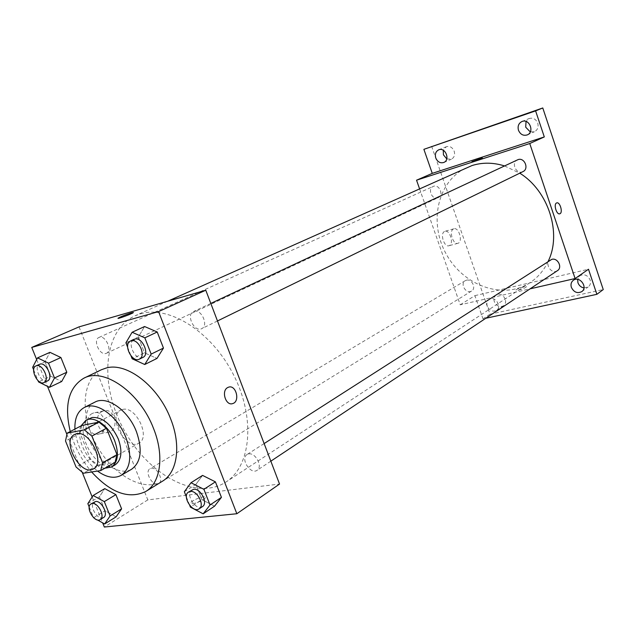 <?xml version="1.0" encoding="UTF-8"?>
<svg xmlns="http://www.w3.org/2000/svg" width="635" height="635" viewBox="0 0 635 635"><rect width="100%" height="100%" fill="white"/><g stroke="black" fill="none" stroke-linecap="round" stroke-linejoin="round"><path stroke-width="0.48" stroke-dasharray="3.17 2.38" d="M122.722 409.432C135.93 405.701 151.051 437.467 138.819 443.167C126.103 451.294 107.053 416.441 120.753 410.131L122.722 409.432M81.796 425.506L80.073 433.276L90.424 459.002L97.711 465.122L115.046 462.391M81.018 425.91C74.549 439.341 90.289 467.281 104.854 468.217M115.006 464.979C97.584 476.218 70.675 426.998 89.543 418.394M90.424 459.002L76.049 466.995M80.073 433.276L65.516 440.968M97.711 465.122L83.383 473.226M74.922 429.093C76.684 446.103 84.217 460.097 97.52 471.075M94.909 402.13C83.51 407.821 82.645 429.062 92.567 446.992C102.306 465.026 120.65 475.766 131.596 469.241M70.255 431.53C74.374 446.508 81.494 459.994 91.63 471.972M162.393 481.243C143.677 492.831 112.617 474.885 96.425 444.881C79.907 415.06 81.574 379.23 101.425 369.729M184.356 491.728L195.89 484.362L202.565 475.401L195.89 484.362L201.859 499.618L214.551 506.174L201.859 499.618L190.413 507.143M87.844 503.642L99.441 496.753L104.759 488.632L99.441 496.753L105.085 510.754L116.11 516.842L105.085 510.754L93.575 517.779M36.663 359.569L47.482 386.358M66.77 434.078L82.312 472.543M92.178 496.959L102.648 522.867M125.905 342.813L138.311 337.01L144.574 326.525L138.311 337.01L144.486 352.822L156.996 358.418L144.486 352.822L132.175 358.799M32.647 367.324L45.006 361.744L49.951 352.338L45.006 361.744L50.84 376.214L61.682 381.5L50.84 376.214L38.56 381.937M140.525 313.817C169.307 305.03 211.987 331.859 233.712 375.126C255.707 418.274 251.023 466.265 225.981 482.013C196.342 501.356 148.145 474.742 123.968 429.831C99.211 385.231 102.822 330.295 135.104 315.785L140.525 313.817M79.034 326.874L147.796 499.896L279.543 484.053M151.257 468.297C157.266 466.963 164.116 480.798 158.798 483.521C153.194 487.434 143.954 471.884 150.011 468.733L151.257 468.297M248.722 453.922C255.651 452.414 263.065 466.939 257.088 470.305C250.627 475.099 240.038 458.518 247.015 454.549L248.722 453.922M194.119 311.317C201.493 308.777 208.899 325.723 201.716 328.66C194.437 332.708 185.698 314.722 193.421 311.571L194.119 311.317M105.855 353.481L106.45 353.266C112.951 350.718 105.1 334.193 98.941 337.463C92.702 339.812 99.512 355.56 105.855 353.481M147.796 499.896L104.33 527.034M92.392 413.441C82.542 417.878 88.979 437.745 99.036 434.022C110.204 431.094 104.497 409.011 93.591 412.948L92.392 413.441M192.746 503.769C198.707 502.468 202.946 500.443 205.47 497.689C207.105 494.498 191.699 499.912 190.698 502.872L192.746 503.769C198.707 502.468 202.946 500.443 205.462 497.681C207.105 494.49 191.699 499.912 190.698 502.872L192.746 503.761M133.421 312.483L133.263 312.682C131.913 313.857 117.832 319.056 118.054 318.302M102.243 411.417C92.392 415.869 98.877 435.928 108.942 432.181C120.11 429.244 114.356 406.964 103.441 410.916L102.243 411.417M227.687 387.556L228.521 387.191M504.507 165.918L519.755 173.18M548.164 261.35C543.909 270.383 537.877 277.479 530.074 282.638C503.103 300.403 463.098 285.567 446.056 253.746C428.474 222.226 437.578 180.546 467.09 167.434M437.69 197.842L438.237 197.628C444.246 195.151 438.975 183.499 433.181 186.452C427.403 188.73 431.848 199.954 437.69 197.842M557.443 270.653C551.609 274.884 544.076 263.62 550.299 259.977M522.978 171.609C516.469 175.125 510.651 162.711 517.469 159.845M466.431 280.202C471.861 278.551 476.552 288.346 471.599 291.013C466.265 294.624 459.613 283.726 465.28 280.67L466.431 280.202M419.521 188.69L460.24 304.8L530.09 288.838M431.625 146.233L490.006 314.214L482.989 318.865L485.831 318.254M460.24 304.8L474.893 295.648L482.989 318.865M444.516 231.481C439.714 233.529 444.222 247.713 449.04 245.705C454.303 244.34 449.937 229.283 444.865 231.33L444.516 231.481M474.893 295.648L588.494 269.24M518.716 290.06C522.803 288.957 525.359 287.869 526.367 286.79C526.963 285.417 516.16 288.846 516.041 290.076L518.716 290.06C522.803 288.957 525.359 287.869 526.367 286.79C526.955 285.409 516.16 288.846 516.033 290.076L518.716 290.06M482.338 157.988L471.932 161.663M453.453 228.957C448.667 231.005 453.2 245.285 457.994 243.276C463.225 241.919 458.843 226.766 453.803 228.814L453.453 228.957M487.267 306.149C486.402 303.181 487.013 300.911 489.109 299.339C494.84 295.259 502.531 306.848 496.483 310.459C492.593 312.102 489.522 310.666 487.267 306.149M490.006 314.214L603.25 289.568M505.238 299.125C503.023 294.672 499.991 293.243 496.141 294.83C494.054 296.394 493.435 298.648 494.292 301.593C496.522 306.062 499.57 307.475 503.444 305.84C505.484 304.276 506.079 302.038 505.238 299.125M446.762 158.885L451.366 159.226C454.231 157.631 455.168 154.956 454.184 151.193C452.422 147.296 449.802 145.812 446.318 146.733L443.278 150.265M530.296 131.921L534.456 131.747C537.631 129.969 538.726 127.111 537.742 123.158C535.876 118.999 532.995 117.467 529.09 118.555L526.034 121.468M583.962 287.933L588.224 286.956C590.336 285.242 590.979 282.916 590.145 279.979C587.7 275.138 584.295 273.709 579.93 275.685L577.652 279.352M33.671 369.856L38.076 380.73M47.53 380.905C41.41 384.246 33.028 366.784 39.56 364.292M45.006 361.744L50.84 376.214M89.21 507.008L93.472 517.525M94.004 518.017L97.369 519.906M103.545 517.533C98.004 521.422 88.328 505.047 94.329 501.952M99.441 496.753L105.085 510.754M127.595 347.115L131.056 355.949M142.915 357.41C135.652 361.474 126.357 342.479 134.088 339.352M138.311 337.01L144.486 352.822M186.38 496.88L189.722 505.397M202.446 506.619C196.009 511.429 184.888 493.871 191.865 489.934M195.89 484.362L201.859 499.618M93.464 468.86L138.819 443.167M74.644 434.435L120.753 410.131M103.441 410.916L93.591 412.948M108.942 432.181L99.036 434.022M167.608 301.26L135.104 315.785M530.074 282.638L225.981 482.013M106.45 353.266L438.237 197.628M98.941 337.463L433.181 186.452M264.136 443.563L247.015 454.549M270.835 461.169L257.088 470.305M210.812 303.435L193.421 311.571M217.48 320.961L201.716 328.66M465.28 280.67L150.011 468.733M471.599 291.013L158.798 483.521M453.803 228.814L444.865 231.33M457.994 243.276L449.04 245.705M581.739 291.648L588.224 286.956M573.365 280.257L579.93 275.685M527.296 134.89L534.456 131.747M521.859 121.563L529.09 118.555M443.762 162.473L451.366 159.226M438.666 149.86L446.318 146.733M496.483 310.459L503.444 305.84M489.109 299.339L496.141 294.83"/><path stroke-width="0.95" d="M76.605 433.753C89.781 430.173 105.64 463.256 93.464 468.86C80.875 476.948 61.039 440.666 74.644 434.435L76.605 433.753M65.516 440.968L76.049 466.995L83.383 473.226L100.711 470.583L102.584 462.772L91.877 436.086L84.336 429.839L67.183 433.133L65.516 440.968M102.584 462.772L116.967 454.636L106.45 428.268L91.877 436.086M84.336 429.839L98.957 422.124L81.796 425.506L67.183 433.133M98.957 422.124L106.45 428.268M116.967 454.636L115.046 462.391L100.711 470.583M104.854 468.217L111.482 467.003C118.039 462.224 119.118 453.541 114.737 440.936C109.077 426.006 94.131 415.449 85.939 420.267L81.018 425.91M85.939 420.267L92.123 417.489C102.537 416.989 111.268 424.148 118.3 438.975C122.658 451.541 121.563 460.208 115.006 464.979L111.482 467.003M97.52 471.075C106.466 477.496 114.364 478.917 121.221 475.329C130.643 468.392 132.215 455.819 125.92 437.618C117.737 415.949 96.076 400.701 84.177 407.575C77.629 411.289 74.541 418.465 74.922 429.093M121.221 475.329L131.596 469.241C141.041 462.304 142.669 449.81 136.469 431.76C128.397 410.289 106.823 395.248 94.909 402.13L84.177 407.575M91.63 471.972C110.887 492.974 128.913 499.483 145.725 491.498C160.615 482.902 164.513 455.747 153.607 428.649C140.033 392.366 103.783 367.125 83.796 378.222C68.604 387.493 64.087 405.265 70.255 431.53M83.796 378.222L101.425 369.729L106.299 367.99C126.849 361.974 158.48 386.366 170.712 419.052C181.396 445.746 177.316 472.615 162.393 481.243L145.725 491.498M189.722 505.397L190.413 507.143L203.168 513.826L214.551 506.174L221.432 497.364L215.408 481.854L202.565 475.401L191 482.735L184.356 491.728L186.38 496.88M97.369 519.906L104.632 523.978L116.11 516.842L121.602 508.849L115.895 494.633L104.759 488.632L93.131 495.49L87.844 503.642L89.21 507.008M102.648 522.867L104.33 527.034L236.839 513.739L158.575 311.602L31.75 347.424L36.663 359.569M47.482 386.358L66.77 434.078M82.312 472.543L92.178 496.959M131.056 355.949L132.175 358.799L144.74 364.506L156.996 358.418L163.465 348.083L157.218 331.994L144.574 326.525L132.12 332.264L125.905 342.813L127.595 347.115M38.076 380.73L38.56 381.937L49.435 387.326L61.682 381.5L66.802 372.221L60.904 357.529L49.951 352.338L37.544 357.87L32.647 367.324L33.671 369.856M236.839 513.739L279.543 484.053L205.78 290.227L158.575 311.602M227.687 387.556L228.521 387.191C236.006 384.334 240.427 401.479 232.743 403.566C225.838 406.289 220.948 390.835 227.687 387.556C220.94 390.835 225.83 406.289 232.743 403.566L232.743 403.566C240.419 401.479 236.006 384.334 228.521 387.191M205.78 290.227L79.034 326.874L31.75 347.424M118.054 318.302L118.213 318.103C121.253 316.452 125.69 314.698 131.532 312.825L133.263 312.674C131.659 314.031 115.808 319.738 118.213 318.103C121.253 316.452 125.69 314.69 131.524 312.825L133.421 312.483M167.608 301.26L471.988 165.56C482.338 162.29 493.181 162.409 504.507 165.918M519.755 173.18C548.561 190.897 561.999 233.458 548.164 261.35M264.136 443.563L551.791 259.342C557.744 257.54 562.745 267.541 557.443 270.653L270.835 461.169M210.812 303.435L518.089 159.607C524.534 157.21 529.288 168.91 522.978 171.609L217.48 320.961M530.09 288.838L575.104 278.543L529.749 143.526L416.544 180.197L419.521 188.69M529.749 143.526L544.306 136.93L535.607 110.895L542.774 107.966L603.25 289.568L596.868 294.322L588.494 269.24L575.104 278.543M556.482 203.017L556.712 202.914C559.999 201.517 563.229 212.9 559.8 213.781C556.673 215.154 553.363 204.43 556.482 203.017M542.774 107.966L423.886 149.328L432.268 173.363L416.544 180.197M544.306 136.93L432.268 173.363M471.932 161.663L482.338 157.988M556.704 202.914C559.999 201.517 563.229 212.9 559.792 213.781C556.673 215.154 553.363 204.43 556.474 203.017M571.373 287.361C570.516 284.353 571.175 281.988 573.365 280.257C579.564 275.495 588.296 287.345 581.739 291.648C577.326 293.711 573.865 292.275 571.373 287.361M485.831 318.254L596.868 294.322M518.477 130.278C517.461 126.246 518.589 123.341 521.859 121.563C529.233 118.11 534.876 131.961 527.296 134.89C523.327 136.049 520.39 134.517 518.477 130.278M435.777 157.996C434.761 154.162 435.721 151.455 438.666 149.86C445.27 146.796 450.58 159.941 443.762 162.473C440.238 163.449 437.578 161.957 435.777 157.996M535.607 110.895L423.886 149.328M443.278 150.265L443.428 154.805L446.762 158.885M526.034 121.468L525.709 127.198L530.296 131.921M577.652 279.352L577.929 282.734C579.049 285.607 581.057 287.345 583.962 287.933M49.435 387.326L54.507 377.992L48.522 363.149L37.544 357.87M35.973 365.911L40.061 364.109C46.323 361.966 53.689 378.563 47.53 380.905L43.974 382.572C37.862 385.913 29.448 368.403 35.973 365.911L36.481 365.728C42.736 363.585 50.125 380.238 43.974 382.572M61.682 381.5L66.802 372.221L54.507 377.992M66.802 372.221L60.904 357.529L48.522 363.149M60.904 357.529L49.951 352.338M104.632 523.978L110.085 515.961L104.307 501.61L93.131 495.49M93.472 517.525L94.004 518.017M90.972 503.952L95.567 501.531C101.576 500.317 108.815 514.866 103.545 517.533L100.211 519.581C94.678 523.47 84.971 507.04 90.972 503.952L92.21 503.531C98.211 502.325 105.481 516.922 100.211 519.581M116.11 516.842L121.602 508.849L110.085 515.961M121.602 508.849L115.895 494.633L104.307 501.61M115.895 494.633L104.759 488.632M144.74 364.506L151.17 354.1L144.828 337.836L132.12 332.264M130.493 341.035L134.795 339.098C142.192 336.598 150.122 354.497 142.915 357.41L139.351 359.156C132.088 363.22 122.761 344.162 130.493 341.035L131.199 340.781C138.597 338.288 146.55 356.243 139.351 359.156M156.996 358.418L163.465 348.083L151.17 354.1M163.465 348.083L157.218 331.994L144.828 337.836M157.218 331.994L144.574 326.525M203.168 513.826L210.018 504.992L203.906 489.315L191 482.735M188.524 492.077L193.58 489.323C200.565 487.942 208.423 503.293 202.446 506.619L199.136 508.825C192.699 513.636 181.546 496.006 188.524 492.077L190.238 491.466C197.231 490.101 205.113 505.492 199.136 508.825M214.551 506.174L221.432 497.364L210.018 504.992M221.432 497.364L215.408 481.854L203.906 489.315M215.408 481.854L202.565 475.401"/></g></svg>
